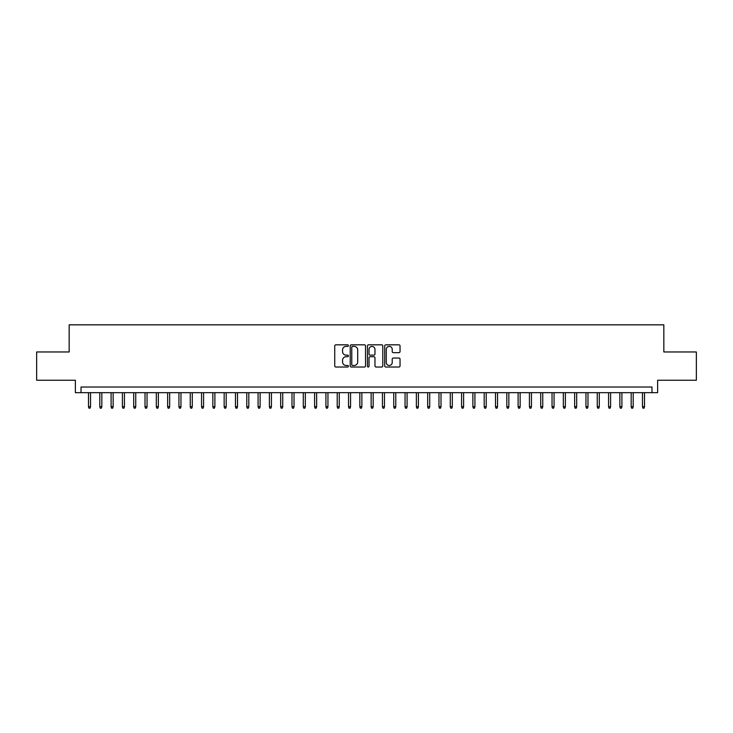 <?xml version="1.0" encoding="UTF-8"?>
<svg xmlns="http://www.w3.org/2000/svg" width="733" height="733" viewBox="0 0 733 733"><rect width="100%" height="100%" fill="white"/><g stroke="black" fill="none" stroke-linecap="round" stroke-linejoin="round"><path stroke-width="1.1" d="M348.413 345.609A0.779 0.779 0 0 0 347.634 344.831L335.842 344.831A1.109 1.109 0 0 0 334.734 345.939L334.734 365.914A1.109 1.109 0 0 0 335.842 367.022L347.634 367.022A0.779 0.779 0 0 0 348.413 366.253A0.779 0.779 0 0 0 347.634 365.474L346.104 365.474A3.555 3.555 0 0 1 342.558 361.919L342.558 360.26A3.555 3.555 0 0 1 346.104 356.705L347.634 356.705A0.779 0.779 0 0 0 348.413 355.926A0.779 0.779 0 0 0 347.634 355.148L346.104 355.148A3.555 3.555 0 0 1 342.558 351.602L342.558 349.934A3.555 3.555 0 0 1 346.104 346.388L347.634 346.388A0.779 0.779 0 0 0 348.413 345.609M398.935 352.655A1.109 1.109 0 0 0 400.044 351.547L400.044 345.939A1.109 1.109 0 0 0 398.935 344.831L385.833 344.831A1.109 1.109 0 0 0 384.724 345.939L384.724 365.914A1.109 1.109 0 0 0 385.833 367.022L398.935 367.022A1.109 1.109 0 0 0 400.044 365.914L400.044 359.152A1.109 1.109 0 0 0 398.935 358.034L393.328 358.034A1.109 1.109 0 0 0 392.219 359.152L392.219 362.505A2.969 2.969 0 0 1 389.25 365.474A2.969 2.969 0 0 1 386.282 362.505L386.282 349.357A2.969 2.969 0 0 1 389.25 346.388A2.969 2.969 0 0 1 392.219 349.357L392.219 351.547A1.109 1.109 0 0 0 393.328 352.655L398.935 352.655M651.976 392.677L657.629 392.677L657.629 380.235L696.35 380.235L696.35 351.968L663.841 351.968L663.841 324.838L69.159 324.838L69.159 351.968L36.65 351.968L36.65 380.235L75.371 380.235L75.371 392.677L651.976 392.677L651.976 387.024L81.024 387.024L81.024 392.677M365.529 345.939A1.109 1.109 0 0 0 364.42 344.831L351.327 344.831A1.109 1.109 0 0 0 350.218 345.939L350.218 365.914A1.109 1.109 0 0 0 351.327 367.022L364.42 367.022A1.109 1.109 0 0 0 365.529 365.914L365.529 345.939M368.58 344.831L381.673 344.831A1.109 1.109 0 0 1 382.782 345.939L382.782 365.914A1.109 1.109 0 0 1 381.673 367.022L376.075 367.022A1.109 1.109 0 0 1 374.966 365.914L374.966 357.814A1.109 1.109 0 0 0 373.848 356.705L370.138 356.705A1.109 1.109 0 0 0 369.029 357.814L369.029 366.253A0.779 0.779 0 0 1 368.25 367.022A0.779 0.779 0 0 1 367.471 366.253L367.471 345.939A1.109 1.109 0 0 1 368.58 344.831M352.546 346.388A0.779 0.779 0 0 0 351.767 347.158L351.767 364.695A0.779 0.779 0 0 0 352.546 365.474L354.158 365.474A3.555 3.555 0 0 0 357.704 361.919L357.704 349.934A3.555 3.555 0 0 0 354.158 346.388L352.546 346.388M374.966 349.412A2.969 2.969 0 0 0 371.998 346.443A2.969 2.969 0 0 0 369.029 349.412L369.029 354.039A1.109 1.109 0 0 0 370.138 355.148L373.848 355.148A1.109 1.109 0 0 0 374.966 354.039L374.966 349.412M90.525 406.696L90.067 408.162L88.94 408.162L88.491 406.696L90.525 406.696L90.525 392.677M88.491 406.696L88.491 392.677M101.832 406.696L101.374 408.162L100.247 408.162L99.798 406.696L101.832 406.696L101.832 392.677M99.798 406.696L99.798 392.677M113.139 406.696L112.68 408.162L111.553 408.162L111.095 406.696L113.139 406.696L113.139 392.677M111.095 406.696L111.095 392.677M124.436 406.696L123.987 408.162L122.86 408.162L122.402 406.696L124.436 406.696L124.436 392.677M122.402 406.696L122.402 392.677M135.742 406.696L135.293 408.162L134.166 408.162L133.708 406.696L135.742 406.696L135.742 392.677M133.708 406.696L133.708 392.677M147.049 406.696L146.6 408.162L145.473 408.162L145.015 406.696L147.049 406.696L147.049 392.677M145.015 406.696L145.015 392.677M158.355 406.696L157.907 408.162L156.78 408.162L156.321 406.696L158.355 406.696L158.355 392.677M156.321 406.696L156.321 392.677M169.662 406.696L169.213 408.162L168.077 408.162L167.628 406.696L169.662 406.696L169.662 392.677M167.628 406.696L167.628 392.677M180.969 406.696L180.52 408.162L179.383 408.162L178.934 406.696L180.969 406.696L180.969 392.677M178.934 406.696L178.934 392.677M192.275 406.696L191.826 408.162L190.69 408.162L190.241 406.696L192.275 406.696L192.275 392.677M190.241 406.696L190.241 392.677M203.582 406.696L203.133 408.162L201.996 408.162L201.548 406.696L203.582 406.696L203.582 392.677M201.548 406.696L201.548 392.677M214.888 406.696L214.439 408.162L213.303 408.162L212.854 406.696L214.888 406.696L214.888 392.677M212.854 406.696L212.854 392.677M226.195 406.696L225.746 408.162L224.61 408.162L224.161 406.696L226.195 406.696L226.195 392.677M224.161 406.696L224.161 392.677M237.501 406.696L237.043 408.162L235.916 408.162L235.467 406.696L237.501 406.696L237.501 392.677M235.467 406.696L235.467 392.677M248.808 406.696L248.35 408.162L247.223 408.162L246.774 406.696L248.808 406.696L248.808 392.677M246.774 406.696L246.774 392.677M260.114 406.696L259.656 408.162L258.529 408.162L258.08 406.696L260.114 406.696L260.114 392.677M258.08 406.696L258.08 392.677M271.421 406.696L270.963 408.162L269.836 408.162L269.387 406.696L271.421 406.696L271.421 392.677M269.387 406.696L269.387 392.677M282.727 406.696L282.269 408.162L281.142 408.162L280.684 406.696L282.727 406.696L282.727 392.677M280.684 406.696L280.684 392.677M294.025 406.696L293.576 408.162L292.449 408.162L291.991 406.696L294.025 406.696L294.025 392.677M291.991 406.696L291.991 392.677M305.331 406.696L304.882 408.162L303.755 408.162L303.297 406.696L305.331 406.696L305.331 392.677M303.297 406.696L303.297 392.677M316.638 406.696L316.189 408.162L315.062 408.162L314.604 406.696L316.638 406.696L316.638 392.677M314.604 406.696L314.604 392.677M327.944 406.696L327.495 408.162L326.368 408.162L325.91 406.696L327.944 406.696L327.944 392.677M325.91 406.696L325.91 392.677M339.251 406.696L338.802 408.162L337.666 408.162L337.217 406.696L339.251 406.696L339.251 392.677M337.217 406.696L337.217 392.677M350.557 406.696L350.108 408.162L348.972 408.162L348.523 406.696L350.557 406.696L350.557 392.677M348.523 406.696L348.523 392.677M361.864 406.696L361.415 408.162L360.279 408.162L359.83 406.696L361.864 406.696L361.864 392.677M359.83 406.696L359.83 392.677M373.17 406.696L372.721 408.162L371.585 408.162L371.136 406.696L373.17 406.696L373.17 392.677M371.136 406.696L371.136 392.677M384.477 406.696L384.028 408.162L382.892 408.162L382.443 406.696L384.477 406.696L384.477 392.677M382.443 406.696L382.443 392.677M395.783 406.696L395.334 408.162L394.198 408.162L393.749 406.696L395.783 406.696L395.783 392.677M393.749 406.696L393.749 392.677M407.09 406.696L406.632 408.162L405.505 408.162L405.056 406.696L407.09 406.696L407.09 392.677M405.056 406.696L405.056 392.677M418.396 406.696L417.938 408.162L416.811 408.162L416.362 406.696L418.396 406.696L418.396 392.677M416.362 406.696L416.362 392.677M429.703 406.696L429.245 408.162L428.118 408.162L427.669 406.696L429.703 406.696L429.703 392.677M427.669 406.696L427.669 392.677M441.009 406.696L440.551 408.162L439.424 408.162L438.975 406.696L441.009 406.696L441.009 392.677M438.975 406.696L438.975 392.677M452.316 406.696L451.858 408.162L450.731 408.162L450.273 406.696L452.316 406.696L452.316 392.677M450.273 406.696L450.273 392.677M463.613 406.696L463.164 408.162L462.037 408.162L461.579 406.696L463.613 406.696L463.613 392.677M461.579 406.696L461.579 392.677M474.92 406.696L474.471 408.162L473.344 408.162L472.886 406.696L474.92 406.696L474.92 392.677M472.886 406.696L472.886 392.677M486.226 406.696L485.777 408.162L484.65 408.162L484.192 406.696L486.226 406.696L486.226 392.677M484.192 406.696L484.192 392.677M497.533 406.696L497.084 408.162L495.957 408.162L495.499 406.696L497.533 406.696L497.533 392.677M495.499 406.696L495.499 392.677M508.839 406.696L508.39 408.162L507.254 408.162L506.805 406.696L508.839 406.696L508.839 392.677M506.805 406.696L506.805 392.677M520.146 406.696L519.697 408.162L518.561 408.162L518.112 406.696L520.146 406.696L520.146 392.677M518.112 406.696L518.112 392.677M531.452 406.696L531.004 408.162L529.867 408.162L529.418 406.696L531.452 406.696L531.452 392.677M529.418 406.696L529.418 392.677M542.759 406.696L542.31 408.162L541.174 408.162L540.725 406.696L542.759 406.696L542.759 392.677M540.725 406.696L540.725 392.677M554.066 406.696L553.617 408.162L552.48 408.162L552.031 406.696L554.066 406.696L554.066 392.677M552.031 406.696L552.031 392.677M565.372 406.696L564.923 408.162L563.787 408.162L563.338 406.696L565.372 406.696L565.372 392.677M563.338 406.696L563.338 392.677M576.679 406.696L576.22 408.162L575.093 408.162L574.645 406.696L576.679 406.696L576.679 392.677M574.645 406.696L574.645 392.677M587.985 406.696L587.527 408.162L586.4 408.162L585.951 406.696L587.985 406.696L587.985 392.677M585.951 406.696L585.951 392.677M599.292 406.696L598.834 408.162L597.707 408.162L597.258 406.696L599.292 406.696L599.292 392.677M597.258 406.696L597.258 392.677M610.598 406.696L610.14 408.162L609.013 408.162L608.564 406.696L610.598 406.696L610.598 392.677M608.564 406.696L608.564 392.677M621.905 406.696L621.447 408.162L620.32 408.162L619.861 406.696L621.905 406.696L621.905 392.677M619.861 406.696L619.861 392.677M633.202 406.696L632.753 408.162L631.626 408.162L631.168 406.696L633.202 406.696L633.202 392.677M631.168 406.696L631.168 392.677M644.509 406.696L644.06 408.162L642.933 408.162L642.475 406.696L644.509 406.696L644.509 392.677M642.475 406.696L642.475 392.677"/></g></svg>
